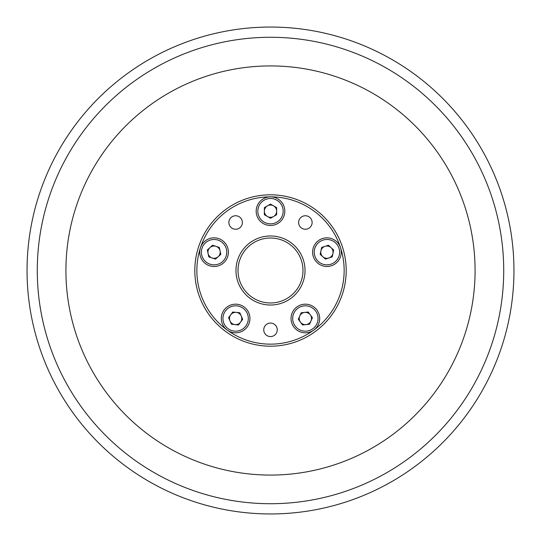 <?xml version="1.0" encoding="UTF-8"?>
<svg xmlns="http://www.w3.org/2000/svg" width="541" height="541" viewBox="0 0 541 541"><rect width="100%" height="100%" fill="white"/><g stroke="black" fill="none" stroke-linecap="round" stroke-linejoin="round"><path stroke-width="0.81" d="M475.079 270.5A204.579 204.579 0 0 0 270.5 65.921A204.579 204.579 0 0 0 65.921 270.5A204.579 204.579 0 0 0 270.5 475.079A204.579 204.579 0 0 0 475.079 270.5M263.751 329.827A6.749 6.749 0 0 0 270.5 336.576A6.749 6.749 0 0 0 277.249 329.827A6.749 6.749 0 0 0 270.5 323.078A6.749 6.749 0 0 0 263.751 329.827M228.877 222.5A6.749 6.749 0 0 0 235.626 229.256A6.749 6.749 0 0 0 242.382 222.5A6.749 6.749 0 0 0 235.626 215.751A6.749 6.749 0 0 0 228.877 222.5M298.618 222.5A6.749 6.749 0 0 0 305.374 229.256A6.749 6.749 0 0 0 312.123 222.5A6.749 6.749 0 0 0 305.374 215.751A6.749 6.749 0 0 0 298.618 222.5M302.98 270.5A32.48 32.48 0 0 0 270.5 238.02A32.48 32.48 0 0 0 238.02 270.5A32.48 32.48 0 0 0 270.5 302.98A32.48 32.48 0 0 0 302.98 270.5A32.48 32.48 0 0 1 270.5 302.98A32.48 32.48 0 0 1 238.02 270.5M346.193 270.5A75.693 75.693 0 0 0 270.5 194.807A75.693 75.693 0 0 0 194.807 270.5A75.693 75.693 0 0 0 270.5 346.193A75.693 75.693 0 0 0 346.193 270.5A75.693 75.693 0 0 1 270.5 346.193A75.693 75.693 0 0 1 194.807 270.5M264.36 211.173A6.14 6.14 0 0 1 273.57 205.857A6.14 6.14 0 0 1 273.57 216.488A6.14 6.14 0 0 1 264.36 211.173M284.823 211.173A14.323 14.323 0 0 1 270.5 225.496A14.323 14.323 0 0 1 256.177 211.173A14.323 14.323 0 0 1 270.5 196.85A14.323 14.323 0 0 1 284.823 211.173M283.186 211.173A12.686 12.686 0 0 1 270.5 223.859A12.686 12.686 0 0 1 257.814 211.173A12.686 12.686 0 0 1 270.5 198.486A12.686 12.686 0 0 1 283.186 211.173M270.5 218.26L264.36 214.716L264.36 207.629L270.5 204.085L276.64 207.629L276.64 214.716L270.5 218.26M212.18 258.003A6.14 6.14 0 0 1 209.969 247.609A6.14 6.14 0 0 1 220.079 250.889A6.14 6.14 0 0 1 212.18 258.003M218.503 238.547A14.323 14.323 0 0 1 227.693 256.59A14.323 14.323 0 0 1 209.651 265.787A14.323 14.323 0 0 1 200.454 247.744A14.323 14.323 0 0 1 218.503 238.547M217.996 240.103A12.686 12.686 0 0 1 226.138 256.089A12.686 12.686 0 0 1 210.158 264.231A12.686 12.686 0 0 1 202.009 248.245A12.686 12.686 0 0 1 217.996 240.103M220.816 254.358L215.548 259.098L208.806 256.907L207.338 249.976L212.599 245.235L219.342 247.426L220.816 254.358M240.596 322.105A6.14 6.14 0 0 1 230.02 320.996A6.14 6.14 0 0 1 236.268 312.394A6.14 6.14 0 0 1 240.596 322.105M224.042 310.081A14.323 14.323 0 0 1 244.045 306.909A14.323 14.323 0 0 1 247.217 326.913A14.323 14.323 0 0 1 227.213 330.084A14.323 14.323 0 0 1 224.042 310.081M225.367 311.041A12.686 12.686 0 0 1 243.085 308.235A12.686 12.686 0 0 1 245.891 325.952A12.686 12.686 0 0 1 228.174 328.759A12.686 12.686 0 0 1 225.367 311.041M239.791 312.766L242.679 319.237L238.513 324.972L231.46 324.228L228.579 317.756L232.745 312.022L239.791 312.766M310.338 314.889A6.14 6.14 0 0 1 306.017 324.6A6.14 6.14 0 0 1 299.768 315.998A6.14 6.14 0 0 1 310.338 314.889M293.783 326.913A14.323 14.323 0 0 1 296.955 306.909A14.323 14.323 0 0 1 316.958 310.081A14.323 14.323 0 0 1 313.787 330.084A14.323 14.323 0 0 1 293.783 326.913M295.109 325.952A12.686 12.686 0 0 1 297.915 308.235A12.686 12.686 0 0 1 315.633 311.041A12.686 12.686 0 0 1 312.826 328.759A12.686 12.686 0 0 1 295.109 325.952M301.209 312.766L308.255 312.022L312.421 317.756L309.54 324.228L302.487 324.972L298.321 319.237L301.209 312.766M325.026 246.331A6.14 6.14 0 0 1 332.925 253.445A6.14 6.14 0 0 1 322.815 256.725A6.14 6.14 0 0 1 325.026 246.331M331.349 265.787A14.323 14.323 0 0 1 313.307 256.59A14.323 14.323 0 0 1 322.497 238.547A14.323 14.323 0 0 1 340.546 247.744A14.323 14.323 0 0 1 331.349 265.787M330.842 264.231A12.686 12.686 0 0 1 314.862 256.089A12.686 12.686 0 0 1 323.004 240.103A12.686 12.686 0 0 1 338.991 248.245A12.686 12.686 0 0 1 330.842 264.231M320.184 254.358L321.658 247.426L328.401 245.235L333.662 249.976L332.194 256.907L325.452 259.098L320.184 254.358M27.05 270.5A243.45 243.45 0 0 0 270.5 513.95A243.45 243.45 0 0 0 513.95 270.5A243.45 243.45 0 0 0 270.5 27.05A243.45 243.45 0 0 0 27.05 270.5M37.282 270.5A233.218 233.218 0 0 0 270.5 503.718A233.218 233.218 0 0 0 503.718 270.5A233.218 233.218 0 0 0 270.5 37.282A233.218 233.218 0 0 0 37.282 270.5M305.023 270.5A34.523 34.523 0 0 0 270.5 235.977A34.523 34.523 0 0 0 235.977 270.5A34.523 34.523 0 0 0 270.5 305.023A34.523 34.523 0 0 0 305.023 270.5M344.15 270.5A73.65 73.65 0 0 0 200.454 247.737A73.65 73.65 0 0 0 313.787 330.084A73.65 73.65 0 0 0 344.15 270.5"/></g></svg>

